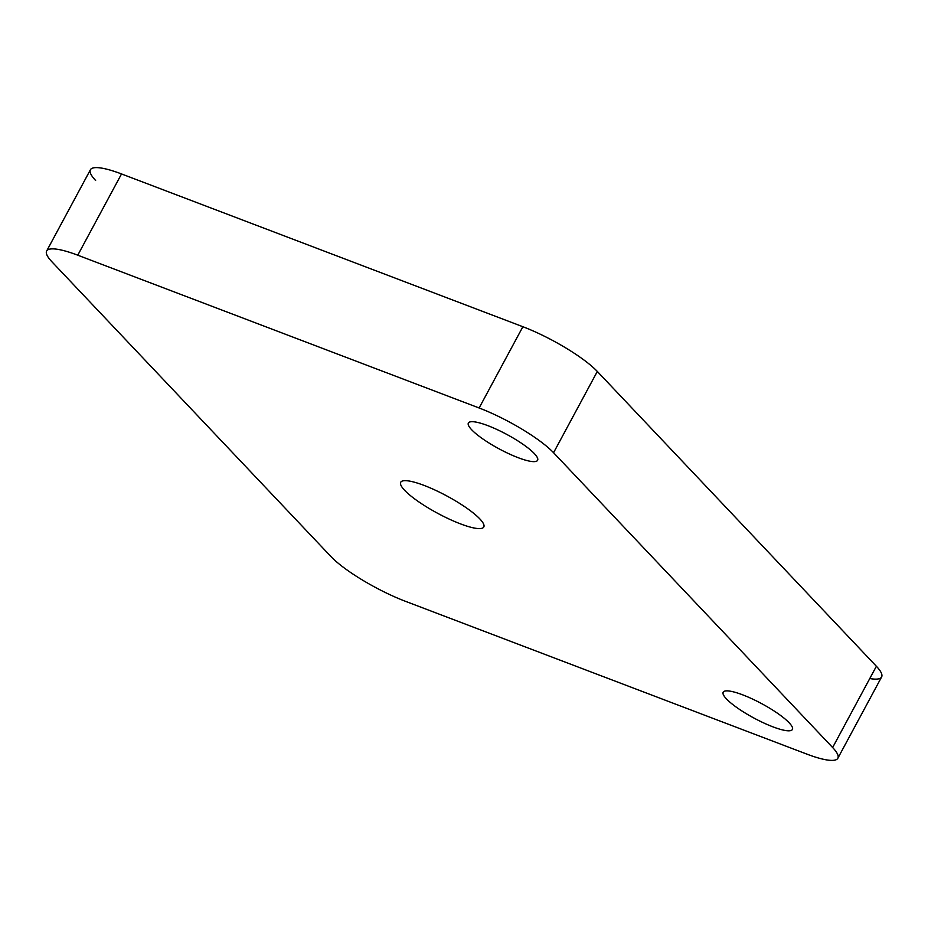 <?xml version="1.0" encoding="UTF-8"?>
<svg xmlns="http://www.w3.org/2000/svg" width="928" height="928" viewBox="0 0 928 928"><rect width="100%" height="100%" fill="white"/><g stroke="black" fill="none" stroke-linecap="round" stroke-linejoin="round"><path stroke-width="1.39" d="M424.05 485.402A47.177 9.814 -151.7 0 0 400.71 482.27A47.177 9.814 -151.7 0 0 437.598 513.265A47.177 9.814 -151.7 0 0 483.79 527A47.177 9.814 -151.7 0 0 466.39 507.883A47.177 9.814 -151.7 0 0 424.05 485.402A47.177 9.814 28.3 0 1 483.94 526.652A47.177 9.814 28.3 0 1 418.76 501.839A47.177 9.814 28.3 0 1 424.05 485.402M95.619 180.473A62.907 13.073 28.3 0 1 121.522 173.942L522.882 326.726L121.522 173.942L77.766 255.2L479.126 407.984L522.882 326.726A62.907 13.073 28.3 0 1 597.319 371.455A62.907 13.073 -151.7 0 0 522.882 326.726L479.126 407.984A62.907 13.073 28.3 0 1 553.564 452.725L597.319 371.455L553.564 452.725L832.636 747.527L876.38 666.269L597.319 371.455L876.38 666.269L832.636 747.527L553.564 452.725A62.907 13.073 -151.7 0 0 479.126 407.984L77.766 255.2A62.907 13.073 -151.7 0 0 51.864 261.731L330.936 556.545A62.907 13.073 -151.7 0 0 405.374 601.274L806.722 754.058A62.907 13.073 -151.7 0 0 832.636 747.527A62.907 13.073 28.3 0 1 837.845 758.246A62.907 13.073 28.3 0 1 806.722 754.058L405.374 601.274A62.907 13.073 28.3 0 1 330.936 556.545L51.864 261.731A62.907 13.073 28.3 0 1 46.655 251.012A62.907 13.073 28.3 0 1 77.766 255.2L121.522 173.942A62.907 13.073 -151.7 0 0 90.41 169.754L46.655 251.012M742.62 694.817A39.312 8.178 28.3 0 1 792.524 729.188A39.312 8.178 28.3 0 1 738.212 708.505A39.312 8.178 28.3 0 1 742.62 694.817A39.312 8.178 -151.7 0 0 723.167 692.195A39.312 8.178 -151.7 0 0 753.907 718.028A39.312 8.178 -151.7 0 0 792.396 729.478A39.312 8.178 -151.7 0 0 777.908 713.539A39.312 8.178 -151.7 0 0 742.62 694.817M487.826 425.639A39.312 8.178 28.3 0 1 537.73 460.01A39.312 8.178 28.3 0 1 483.418 439.338A39.312 8.178 28.3 0 1 487.826 425.639A39.312 8.178 -151.7 0 0 468.373 423.029A39.312 8.178 -151.7 0 0 499.113 448.862A39.312 8.178 -151.7 0 0 537.602 460.3A39.312 8.178 -151.7 0 0 523.114 444.373A39.312 8.178 -151.7 0 0 487.826 425.639M837.845 758.246L881.6 676.988A62.907 13.073 -151.7 0 0 876.38 666.269A62.907 13.073 28.3 0 1 869.78 678.542"/></g></svg>
